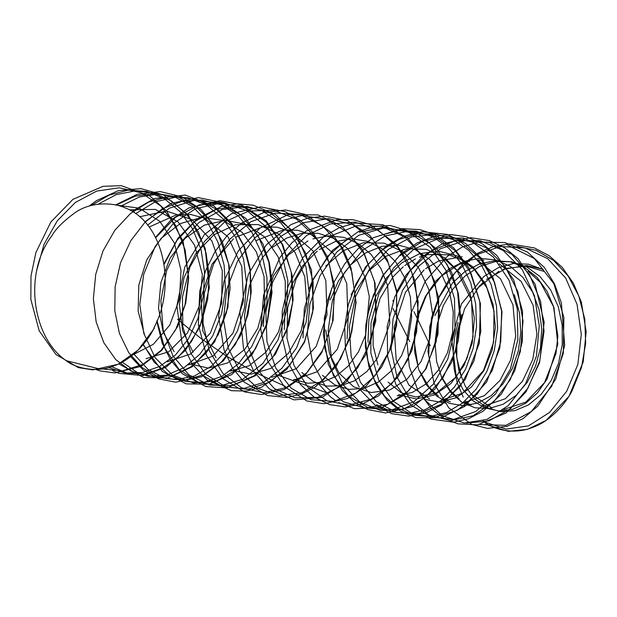 <?xml version="1.0" encoding="UTF-8"?>
<svg xmlns="http://www.w3.org/2000/svg" width="617" height="617" viewBox="0 0 617 617"><rect width="100%" height="100%" fill="white"/><g stroke="black" fill="none" stroke-linecap="round" stroke-linejoin="round"><path stroke-width="0.93" d="M458.038 322.444L454.552 337.468L453.256 350.95L453.356 360.421L454.282 369.583L457.151 382.424M457.359 383.118L463.267 397.14M465.326 400.726L468.372 405.361M483.103 420.825L484.746 422.059L506.156 429.123L528.514 425.853L549.469 412.518L566.691 391.286L577.874 364.377L581.291 334.298L577.057 304.358L565.673 278.043L547.749 258.677L525.113 247.949L500.395 246.484L476.239 254.852L455.099 272.629L439.042 297.402L429.818 326.27L428.692 356.125M543.13 269.32L526.687 265.549L503.148 269.32M498.976 271.21L477.234 288.478M484.638 422.29C496.06 430.928 516.406 434.175 532.386 427.465C550.31 421.681 567.501 401.729 572.723 389.25L581.53 367.362L585.649 343.407L584.769 319.066L578.823 296.083L568.203 276.054L553.611 260.42L536.003 250.271L516.606 246.322M154.25 327.627C147.101 343.237 130.357 360.39 114.137 365.765C96.53 373.308 74.865 367.925 66.166 360.667C32.462 337.784 22.636 272.876 52.599 234.815M52.422 234.799C56.594 227.982 64.222 220.554 75.297 212.518C92.936 200.255 116.235 203.517 124.657 207.705C162.564 221.21 177.303 284.044 154.026 327.612M66.166 360.667L100.27 369.128M91.285 205.5L109.17 195.103L128.135 190.159L147 191.455L164.685 198.975L180.226 211.801L192.658 228.953L201.019 249.453L204.559 272.205L203.425 295.728L197.964 318.418L188.524 338.687L175.498 354.983L159.741 366.39L142.504 372.521L125.058 373.03L108.669 367.531M116.096 205.122L135.108 196.183L155.191 193.514L174.881 197.016L192.728 206.579L207.335 222.004L217.932 242.103L224.125 265.202L225.475 289.612L221.603 313.66L212.796 335.687L199.962 354.119L184.159 367.616L166.528 375.198L148.319 376.277L130.92 371.002L115.734 359.588L103.872 342.797L96.175 322.02L93.383 298.682L95.712 274.418L102.962 251.042L114.839 230.28L130.48 213.528L148.774 201.998L168.541 196.707L188.44 197.841L207.05 205.338L223.092 218.842L235.586 237.213L243.592 259.186L246.561 283.303L244.502 307.752L237.506 330.735L226.13 350.672L211.369 366.213L194.262 376.077L176.076 379.679L158.23 376.871L142.095 367.616L128.806 352.747L119.42 333.411L114.793 310.852L115.14 286.728L120.539 262.788L130.781 240.738L145.049 222.189L162.472 208.731L181.922 201.312L202.006 200.008L221.31 204.867L238.401 215.911L252.106 232.725L261.801 253.772L266.96 277.341L267.038 301.736L261.724 325.306L251.728 346.553L238.093 364.076L221.842 376.439L204.019 382.339L185.887 381.607L168.811 374.712L154.173 362.164L143.321 344.479M155.677 237.746L175.513 217.361L198.99 204.975L223.678 202.6L247.178 210.767L267.184 227.781L281.375 251.751L287.846 280.565L286.566 311.076L278.066 339.813L262.935 363.367L242.836 379.247L220.4 385.826L198.242 382.285L178.884 369.244L164.631 347.865L157.019 320.74M164.161 264.238L177.118 240.175L195.08 221.341L216.312 209.356L239.018 205.592L261.207 210.212L280.835 222.86L296.183 242.512L306.032 267.146L309.341 294.579L306.101 322.298L296.638 347.649L281.853 368.334L263.359 382.548L242.867 388.725L222.375 386.566L203.972 376.177M177.488 319.328L201.096 338.563L227.095 356.495L255.284 372.552L285.355 386.365M275.197 374.164L327.82 393.183M303.016 337.877L304.304 308.654L312.888 280.295L328.074 255.916L348.435 237.985M359.349 232.247L384.352 227.156L408.84 232.339L430.118 247.224L445.883 270.238L454.498 298.744L455.038 329.532L447.772 359.102L433.404 384.067L413.845 401.798L391.425 410.05L368.75 408.099L348.62 396.122L333.373 375.421L324.858 348.536L324.295 318.364L331.668 288.432M379.648 235.578L397.811 230.696L416.113 231.174L433.458 237.113L448.875 248.235L461.539 263.721L470.671 282.671L475.707 304.05L476.532 326.509L473.108 348.651L465.565 369.167L454.552 386.898L440.777 400.734L425.044 409.734L408.377 413.529L391.88 411.894L376.594 404.744M359.256 387.106L350.379 369.498L345.458 349.006L344.702 326.964L348.273 304.744L356.109 283.673L367.624 264.978L382.208 249.885L399.099 239.388L417.269 233.951L435.625 233.982L453.125 239.627L468.812 250.379L481.738 265.588L491.086 284.476L496.469 305.816L497.595 328.275L494.294 350.525L486.952 371.272L476.1 389.227L462.341 403.202L446.608 412.495L429.933 416.606L413.367 415.094L397.942 408.138L384.653 396.222L374.442 379.972L367.871 360.444L365.357 338.91L367.262 316.644L373.439 294.949L383.489 275.136L396.962 258.5M399.87 255.77L422.884 241.116L447.873 236.357L472.252 242.111L493.484 257.173L509.048 280.203L517.301 308.916L517.84 339.766L510.367 369.12L495.659 393.823L475.931 411.408L453.51 419.467L430.89 417.023L410.737 404.922L395.728 384.167L387.661 356.881L387.16 326.57L394.772 296.846L409.904 270.886L430.597 251.343L454.783 240.815L479.879 240.591L503.217 250.487L522.167 269.467L534.422 295.666L539.281 325.807L536.381 356.364L525.53 383.867L508.238 405.631L486.99 419.421L464.277 423.031L442.566 415.819L424.288 399.446M424.126 399.238L445.597 403.102M36.573 270.963L44.023 244.286L57.358 220.709L75.421 202.415L96.684 191.1L119.258 187.799L141.185 192.812L160.52 205.754L175.621 225.398L185.154 249.978L188.401 277.234L185.061 304.698L175.621 329.871L160.991 350.441L142.643 364.554L122.313 370.871L101.982 368.912M98.211 204.158L116.204 194.656L135.216 190.884L154.088 193.075L171.611 201.065L186.712 214.377L198.45 232.092L206.093 253.132L209.232 276.077L207.667 299.476L201.628 321.758L191.532 341.409L178.089 357.258L162.186 368.326L144.941 373.871L127.688 373.316L111.608 366.652M120.5 206.302L139.38 196.985L159.201 193.923L178.645 197.27L196.376 206.865L211.253 221.966L222.251 241.555L228.683 264.246L230.095 288.424L226.485 312.433L218.279 334.576L205.955 353.202L190.452 367.107L173.045 375.367L154.975 377.203L137.56 372.653L122.12 362.094M135.74 213.605L155.237 201.821L176.223 197.07L197.116 199.576L216.258 209.109L232.169 225.105L243.769 246.09L250.07 270.454L250.664 296.345L245.705 321.619L235.493 344.209L221.025 362.441L203.548 374.812L184.444 380.203L165.371 378.422L148.034 369.46L133.82 354.035M147.648 225.12L169.328 208.207L193.769 200.463L218.387 202.723L240.568 214.863L257.999 235.447L268.858 262.256L272.035 292.311L267.338 322.329L255.384 348.967L237.676 369.313L216.228 381.075L193.591 383.018L172.382 374.951L155.122 357.721L143.784 333.327L139.789 304.459L143.692 274.364L155.206 246.368L173.161 223.632L195.658 208.639L220.369 203.186L244.664 207.767L265.973 221.943L282 244.193L291.209 272.02L292.62 302.322L286.134 331.877L272.76 357.359L253.934 375.846L232.015 385.54L209.495 385.093L188.941 374.851L172.899 355.801L163.135 330.087L160.898 300.687L166.621 270.747L179.647 243.676L198.875 222.56L222.112 209.564L246.954 206.425L270.817 213.251L291.062 229.455L305.685 253.24L313.151 281.892L312.672 312.379L304.605 341.263L289.751 365.303L270.061 382.039L247.764 389.358L225.436 386.72L205.769 374.295L190.977 353.479L182.833 326.717L182.455 296.846L189.835 267.292L204.528 241.37L224.812 221.835L248.651 211.099L273.524 210.166L296.723 219.251L315.896 237.406L329 262.487L334.63 291.91L332.463 322.313L322.629 350.317L306.556 372.984L286.033 387.599L263.474 392.759L241.563 387.808L222.791 373.27L209.371 350.942L203.008 323.115L204.343 293.044L213.59 264.053L229.647 239.288L250.949 221.688L275.275 213.058L299.955 214.446L322.467 225.768L340.422 245.628L351.852 272.051L355.808 301.952L351.736 332.077L340.414 359.187L323.115 380.126L301.883 392.751L279.277 395.613L257.837 388.332L240.09 371.935L228.221 348.011L223.485 319.436L226.755 289.319L237.599 260.968L255.045 237.692L277.272 221.943L301.867 215.541L326.308 219.305L347.988 232.624L364.554 254.312L374.45 281.745L376.463 311.994L370.701 341.756L357.837 367.624L339.419 386.898L317.693 397.387L295.088 397.857L274.287 388.494L257.767 370.069L247.34 344.903L244.494 315.673L249.476 285.625L261.97 258.23L280.704 236.419L303.649 222.675L328.483 218.634L352.515 224.542L373.169 240.044L388.401 263.197L396.469 291.571L396.762 322.043L389.288 351.15L374.974 375.784L355.654 393.206L333.45 401.397L311.03 399.708L291.023 388.047L275.66 367.987L266.96 341.594L265.834 311.84L272.621 282.154L286.704 255.739L306.541 235.571L330.188 224.002L355.06 222.112L378.522 230.426L398.181 247.772L411.809 272.398L418.164 301.566L416.622 331.977L407.444 360.374L391.888 383.597L371.627 398.991L349.168 405.084L327.103 400.919L307.922 387.26L294.016 365.472L286.928 338.023L287.615 308.045L296.183 278.784L311.662 253.548L332.632 235.239L356.749 225.699L381.522 226.285L404.359 236.689L422.722 255.924L434.831 281.861L439.466 311.554L436.119 341.841L425.383 369.298L408.477 390.862L387.553 404.366L364.955 408.045L343.276 401.752L325.167 386.041L312.665 362.688L307.289 334.414L309.857 304.258L320.022 275.645L336.998 251.813L358.847 235.254L383.358 228.074L407.937 230.858L429.91 243.437L447.04 264.446L457.536 291.455L460.267 321.634L455.238 351.559L442.898 377.897L424.943 397.903L403.387 409.133L380.735 410.59L359.711 401.999L342.682 384.329L331.676 359.68L328.136 330.627L332.393 300.548L344.317 272.799L362.526 250.332L385.216 235.887L409.997 230.874L434.167 235.972L455.253 250.672L471.01 273.208L479.741 301.289L480.782 331.676L473.895 361.045L460.189 386.242L441.186 404.32L419.128 413.459L396.654 412.58L376.308 401.76L360.482 382.37L351.15 356.364L349.284 326.825L355.446 297.001L368.873 270.13L388.317 249.376L411.732 236.897L436.566 234.19L460.267 241.64L480.311 258.238L494.533 282.378L501.644 311.215L500.757 341.656L492.289 370.393L477.165 394.116L457.22 410.351L434.9 417.254L412.704 413.999L393.176 401.173L378.653 379.956L370.825 352.939L371.002 323.053L378.915 293.538L393.677 267.778L414.231 248.921L438.294 238.632L463.136 237.977L486.096 247.702L504.999 266.367L517.887 291.656L523.023 321.125L520.316 351.59L510.359 379.509L493.932 401.574L473.108 415.75L450.557 420.617L428.877 415.01L410.351 399.939L397.109 377.357L391.101 349.392L392.983 319.197L402.577 290.329L418.951 265.95L440.492 248.72L464.871 240.622L489.528 242.512L511.832 254.312L529.471 274.619L540.592 301.25L544.055 331.244L539.644 361.323L527.928 388.139L510.398 408.755L489.05 420.863L466.39 423.169M507.683 245.188L534.384 258.531L553.927 283.843L563.876 317.393L563.313 353.433L551.691 386.304L531.306 411.547L505.994 425.329L479.617 424.542M514.269 294.579L519.445 312.657L520.817 331.907L518.311 351.042L512.187 368.812L502.886 384.036L491.055 395.728L477.581 403.117L463.39 405.716L449.492 403.387L436.867 396.237L426.378 384.807L418.827 369.791L414.717 352.276L414.439 333.45L418.025 314.5L425.298 296.607L435.849 281.013L449.014 269.004L464.007 261.384L479.872 258.322L495.605 259.919L510.244 266.282L522.838 277.334L532.656 292.157L539.065 309.611L541.734 328.553L540.5 347.826L535.517 366.205L527.196 382.417L516.12 395.381L503.102 404.274L489.042 408.477L474.928 407.783L461.771 402.184L450.472 392.119L441.888 378.206L436.597 361.408L435.031 342.844L437.33 323.74L443.415 305.4L452.955 289.034L465.341 275.714L479.833 266.367L495.505 261.569L511.393 261.724L526.509 266.752L539.875 276.401L550.688 289.99L558.269 306.641L562.187 325.252L562.249 344.602L558.485 363.421L551.228 380.458L540.97 394.579L528.499 404.906L514.663 410.714L500.456 411.67L486.89 407.652L474.882 398.998L465.318 386.257L458.863 370.308L456.032 352.207L457.066 333.141L461.925 314.4M115.803 205.052L139.172 208.145L159.757 221.31L174.387 242.928L180.997 270.354L179.431 299.245L169.752 325.12L153.224 344.394L132.917 354.79M129.624 209.865L155.337 209.394L178.074 221.904L194.571 245.103L202.345 274.472L199.538 305.392L187.537 332.864L168.711 351.806L146.028 358.662M139.697 216.737L166.482 211.045L192.165 219.691L211.87 240.954L222.29 270.686L221.619 303.533L210.351 333.095L190.838 353.896L167.122 361.863M149.113 227.041L176.462 214.824L190.823 214.523L204.643 218.217L227.951 236.789L241.764 266.413L243.484 300.988L233.018 333.095L213.066 356.086L188.031 364.971M144.555 334.838L138.146 311.246L138.794 285.147L146.777 259.834L161.076 238.378L180.133 223.655L201.713 217.354L223.231 220.408L242.211 232.408L256.34 251.844L264.037 276.408L264.539 302.932L257.829 328.213L245.042 349.091L227.758 362.904L208.407 368.118L189.504 363.868M174.102 351.675L163.212 332.231L158.523 308.215L160.89 282.532L170.068 258.207L185.115 238.285L204.412 225.112L225.691 220.284L246.623 224.503L264.793 237.105L278.113 256.811L285.247 281.082L285.293 307.119L278.583 331.838L265.904 352.16L249.006 365.85L230.048 371.125M193.106 352.276L182.609 330.689L179.4 304.644L184.028 277.557L196.013 253.186L213.991 234.73L235.617 224.727L258.261 224.557L278.961 234.205L295.134 252.53L304.813 276.94L306.803 304.312L301.111 330.92L288.509 353.248L271.002 368.388L250.98 374.195L231.352 370.115M216.043 357.845L202.7 330.72L201.204 296.97L212.132 264.014L233.473 238.818M235.609 237.26L262.981 226.771L277.087 227.195L290.538 231.583L312.973 250.88L325.853 280.658L326.987 314.801L316.259 346.291L296.384 368.642L271.673 377.334M256.387 240.499L283.743 229.809L297.841 230.272L311.33 234.645L333.812 253.818L346.777 283.627L347.888 317.755L337.26 349.33L317.331 371.681L292.643 380.411M272.274 247.502L286.743 238.039L302.399 233.187L318.303 233.319L333.45 238.262L346.847 247.833L357.675 261.423L365.349 278.036L369.305 296.615L365.68 334.846L358.446 351.891L348.196 366.074L335.756 376.486L321.943 382.316L307.713 383.25L294.093 379.332M263.351 326.547L264.971 300.433L273.663 275.506L288.609 254.813L307.952 240.938M312.927 238.91L328.576 235.794L344.116 237.406L358.585 243.777L371.133 254.482L381.051 268.734L387.638 285.733L389.828 323.478L377.527 358.053L366.992 371.419L354.405 380.851L340.63 385.826L326.64 386.119L313.413 381.553L301.813 372.491M284.298 329.655L285.162 307.343L291.378 285.555L302.376 266.205L317.223 251.119M319.321 249.6L335.124 241.625L351.775 238.771L368.125 241.432L383.103 249.368L395.713 261.886L404.991 278.228L410.413 297.209L411.639 317.385L408.547 337.322L401.567 355.623L391.255 370.917L378.337 382.07L363.883 388.417L349.021 389.381L334.869 384.877L322.49 375.383M325.791 266.058L343.237 250.757L363.367 242.728L384.059 243.144L403.171 251.744L418.557 267.709L428.722 289.242L432.61 313.876L429.856 338.957L421.018 361.593L407.05 379.2L389.805 389.983L371.287 392.543L353.688 386.813L339.203 373.316L329.493 353.618L325.83 330.026M330.249 299.862L338.478 280.99L350.433 265.055L365.171 253.171L381.653 246.391L398.752 245.219L415.202 249.623L429.764 259.464L441.487 273.917L449.538 291.818L453.256 311.94L452.577 332.71L447.58 352.515L438.625 369.868L426.594 383.55L412.418 392.389L397.225 395.759M347.062 338.895L348.304 314.523L355.808 291.008L368.889 270.824L386.157 256.202L405.978 248.821L426.262 249.314L444.911 257.875L460.12 273.408L470.239 294.324L474.38 318.418L472.221 343.006L464.007 365.503L450.904 383.535L434.299 395.011L416.197 398.929L398.682 394.672M367.987 342.049L368.897 319.405L375.337 297.286L386.628 277.735L401.906 262.742L419.845 253.602L438.78 251.188L457.074 255.893L473.146 267.068L485.486 283.843L493.122 304.613L495.42 327.365L492.15 350.07L483.882 370.64L471.349 387.052L455.894 397.888L439.119 401.976M393.021 308.585L409.742 341.51M413.976 311.639L430.288 345.782M434.916 315.511L452.315 283.203L464.94 271.534L479.44 263.991L494.865 260.713L510.244 261.793L524.597 267.338L537.014 277.341L546.924 291.085L553.958 307.513L557.807 344.209L547.14 378.969L537.392 392.96L525.537 403.402L512.311 409.449L498.536 410.907L485.132 407.968L473.008 400.842L463.066 389.736L456.048 375.082L451.713 339.628L461.439 303.942L483.929 276.447L498.143 267.77L513.275 263.513L528.522 264.207L543.06 269.506M485.61 424.373L508.292 431.329L527.373 429.355L546.053 420.455L569.013 396.291L583.204 361.955L586.15 331.668L581.368 302.153L573.409 283.257L562.272 267.385L549.169 255.723L534.384 247.911L509.619 243.885L493.538 246.522L477.851 253.171L462.588 264.331L449.276 279.277L438.756 297.332L431.615 317.578L427.943 351.551L434.029 383.304L448.76 407.845L471.866 424.473L487.515 428.391L506.958 426.347L523.093 418.604L537.962 405.917L555.794 378.938L564.678 345.343L561.408 303.016L554.49 283.835L544.356 267.439L527.466 252.075L504.961 242.597L478.129 242.034L462.326 247.047L447.379 256.333L425.368 281.113L410.968 313.297L406.858 340.237L409.272 366.498L417.856 390.407L431.538 408.994L444.086 418.411L457.999 423.856L477.543 424.866L505.963 413.066L526.062 391.764L539.62 362.434L544.171 322.259L535.039 284.075L518.01 258.639L504.397 247.618L489.242 240.576L470.594 237.676L442.073 243.916L422.668 256.464L406.14 274.951L396.53 292.065M393.152 300.394L392.882 301.142M426.925 417.239L431.306 419.128L453.572 422.19L468.527 418.742L483.119 411.177L501.212 394.302L514.74 370.802L522.314 341.648L522.545 311.169L513.714 280.01L496.7 255.338L482.301 243.784L466.298 236.735L450.703 234.56L434.692 236.38L417.246 242.882L400.942 253.949L382.579 275.791L370.316 303.417L365.858 324.797L365.318 346.291L368.912 366.606L376.185 384.63L387.036 400.086L400.402 411.13L415.989 417.624L441.039 417.778L464.717 406.418L486.628 381.946L499.832 348.073L501.999 311.639L492.975 277.534L481.16 258.083L465.758 243.576L447.101 234.36L422.128 231.73L403.88 236.211L386.373 245.875L365.619 266.876L351.073 294.911M360.413 389.998L374.812 404.86L391.772 413.675L408.801 416.128L425.398 413.112L441.587 404.953L465.264 379.478L479.316 343.253L480.435 303.618L468.719 267.593L453.742 247.926L434.954 234.699L419.992 229.632L402.176 228.66L373.246 237.738L358.045 248.782L344.834 263.706L334.283 281.668L327.033 301.752L323.308 333.928L328.306 364.385L342.227 390.422L354.081 401.96L367.531 409.487L385.579 412.981L413.097 406.456L435.024 389.011L451.598 362.349L458.354 340.376L460.644 317.045L458.423 293.908L451.721 272.513L437.615 249.962L418.897 234.144L390.222 225.498L374.303 226.508L358.57 231.46L332.47 250.348L312.842 279.609L309.202 288.687M318.557 383.766L330.596 396.97L336.01 400.965M338.563 402.531L354.466 408.693L381.823 407.559L405.33 394.448L426.146 368.665L437.977 334.291L438.71 297.957L428.46 264.647L407.475 237.715L382.787 224.688L355.338 223.03L339.458 227.65L324.21 236.218L302.878 257.582L288.07 286.319L282.27 310.937L281.884 335.818L288.116 362.711L300.533 384.576L314.076 397.093L329.601 404.605L345.088 406.911L361.917 404.112L378.391 395.975L397.903 377.072L411.886 350.525L418.727 316.058L415.017 281.244L407.505 261.276L396.446 244.471L370.161 224.534L353.001 219.683L337.206 219.629L306.348 231.005L292.065 242.612L279.817 257.698L263.629 295.049L260.721 329.316L267.631 360.968L284.198 386.497L306.811 400.965L323.979 403.734L347.494 398.52L366.035 386.173L381.599 367.053L391.139 347.17L396.654 324.92L396.677 290.754L387.16 259.395L369.706 235.27L347.51 220.678L324.611 216.143L307.636 218.125L291.039 224.565L266.397 244.733L248.396 274.241L239.828 311.693L243.522 348.474L253.965 371.758L269.336 388.895L293.977 399.885L321.75 397.441L346.098 382.077L365.457 355.392L375.799 321.095L375.09 283.211L362.511 249.553L341.579 226.015L317.971 214.901L288.046 214.677L259.988 228.051L238.339 250.857L223.94 281.229L218.603 316.351L224.01 349.723L232.447 367.832L244.047 382.062L267.639 395.582L286.789 397.456L301.335 394.132L315.534 386.79L336.25 366.313L350.479 337.329L356.086 302.407L351.027 267.809L342.805 248.481L331.213 232.462L305.068 214.346L285.717 210.004L263.413 212.641L241.787 222.961L227.249 235.47L215.009 251.605L205.662 270.454L199.754 291.016L198.358 324.75L206.417 355.292L222.93 378.715L244.725 391.965L261.739 394.533L284.252 389.489L305.053 375.267L321.812 352.631L333.149 320.223L334.345 285L327.226 256.464L313.228 232.848L300.132 220.23L285.239 211.639L260.521 206.896L231.475 213.698L204.266 234.745L184.791 267.014L176.886 305.816L182.023 343.26L192.458 364.369L207.057 380.003L231.514 390.7L246.507 391.062L261.546 387.229L286.766 369.398L304.543 342.196L313.459 308.384L311.492 270.053L297.471 236.751L275.637 214.562L253.109 205.183L237.452 203.834L221.68 206.356L197.162 218.827L177.981 238.185L164.06 263.606M156.795 321.295L162.24 343.237L170.84 360.351L182.285 373.74L205.746 386.558L226.917 387.877L255.322 375.738L275.452 354.197L288.795 324.55L293.09 299.862L292.026 274.835L282.841 244.748L266.22 220.925L241.486 204.79L219.76 200.726L188.787 207.968L170.863 220.107L155.492 237.375M143.113 344.726L162.294 371.473L186.218 383.859L209.078 384.221L231.776 374.558L252.446 354.073L266.76 325.19L272.244 283.527L269.374 262.857L262.904 243.746L245.936 218.518L223.13 202.708L198.458 197.625L171.156 203.379L144.864 221.827M130.673 356.549L143.298 370.007L158.723 378.869L175.637 382.185L201.751 376.725L223.447 360.775L240.422 335.825L247.949 314.631L251.242 291.787L250.17 268.796L244.648 247.132L231.753 223.369L213.86 206.009L185.239 195.065L154.435 198.535L132.185 211.284M118.742 363.814L143.53 377.465L167.662 378.028L192.195 366.776L214.623 341.926L227.974 307.251L229.254 265.734L216.297 228.398L200.887 209.302L181.868 196.808L160.243 191.594L137.167 194.332L115.549 204.998M112.718 370.686L119.035 373.354L143.275 375.614L166.058 367.177L185.301 350.464L200.024 326.509L209.31 287.815L205.168 248.219L188.447 215.264L163.497 194.918L140.807 188.625L118.31 190.645L96.453 200.664L89.11 206.117M95.728 369.436L100.101 370.902L114.785 372.953L141.216 366.313L161.739 350.394L177.765 326.331L185.748 302.962L188.686 277.843L183.064 241.286L166.675 211.13L149.892 195.967L121.302 185.671L103.024 186.319L72.945 199.337L50.818 222.058L35.879 252.584L30.997 275.969L30.85 299.446L39.195 330.866L55.923 354.466L78.382 367.624L92.959 369.876L118.125 364.269L138.108 350.094L154.319 328.236M444.302 258.862L456.804 270.238L471.519 300.209L473.077 336.843L466.876 358.732L456.164 376.894L436.319 393.044L415.727 396.993L401.212 392.759L388.108 382.131M377.882 364.871L373.092 345.412L373.239 323.856L380.057 298.404L393.129 276.724L403.209 266.791M404.744 265.58L415.388 258.947M419.452 257.142L427.866 254.582L448.814 254.798L462.295 260.089L474.419 269.583L486.921 287.892L494.047 311.223L493.569 342.35L483.466 370.609L462.565 393.222L441.525 400.155M429.417 398.736L408.955 385.085L396.191 359.935L394.109 327.172L405.462 292.288L424.095 269.891M425.622 268.673L438.795 260.868L462.156 256.749M478.198 260.59L500.526 278.815L512.974 304.867L515.704 336.234L510.606 360.073L500.102 380.296L484.337 395.705L462.31 403.225M450.364 401.844L443.06 398.898M438.301 395.96L428.823 386.928L419.953 371.527M417.917 365.765L414.362 342.566L417.308 318.156L426.37 295.381L441.055 276.293L458.979 264.462L469.738 261.099M477.813 260.089L483.905 260.158M499.238 263.791L521.172 281.429L533.134 305.369L536.921 334.267L532.733 359.534L522.429 381.352L505.385 398.713L483.142 406.31M471.203 404.891L463.915 401.929M459.287 399.076L449.824 390.137L442.543 378.445M528.013 271.148L540.484 282.532L553.472 306.549L557.861 336.226L555.963 353.603L544.526 382.656L525.915 402.053L503.811 409.426M492.081 407.984L471.758 394.417M461.585 377.188L456.773 357.636L456.95 335.957L464.57 308.762L479.309 286.211L484.152 281.421M486.535 279.378L506.148 268.441L526.093 266.112L544.148 271.426"/></g></svg>
